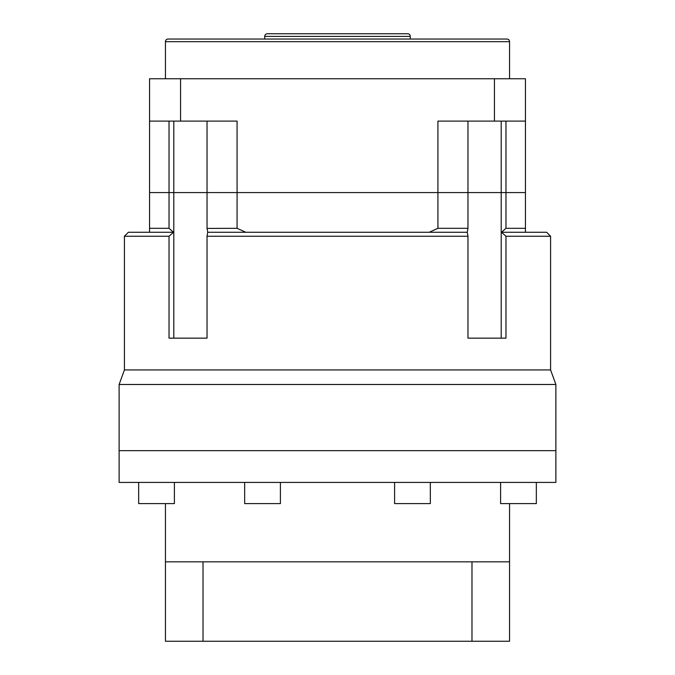 <?xml version="1.0" encoding="UTF-8"?>
<svg xmlns="http://www.w3.org/2000/svg" width="675" height="675" viewBox="0 0 675 675"><rect width="100%" height="100%" fill="white"/><g stroke="black" fill="none" stroke-linecap="round" stroke-linejoin="round"><path stroke-width="1.01" d="M430.329 482.423L430.329 503.601L394.597 503.601L394.597 482.423M280.403 482.423L280.403 503.601L244.671 503.601L244.671 482.423M174.395 482.423L174.395 503.601L138.662 503.601L138.662 482.423M536.338 482.423L536.338 503.601L500.605 503.601L500.605 482.423M203.015 641.25L203.015 561.836L165.443 561.836L165.443 641.25L509.557 641.25L509.557 503.601M165.443 561.836L165.443 503.601M119.121 450.664L555.879 450.664L555.879 482.423L119.121 482.423L119.121 450.664L555.879 450.664L555.879 384.488L119.121 384.488L119.121 450.664M471.985 641.25L471.985 561.836L203.015 561.836M509.557 561.836L471.985 561.836M149.555 121.103L180.554 121.103L180.554 78.747L149.555 78.747L149.555 232.276L128.385 232.276L124.411 236.25L169.028 236.25L169.028 338.158L207.031 338.158L207.031 236.149L207.757 232.276L207.031 228.412L207.031 192.578L173.796 192.578L173.796 338.158L207.031 338.158L207.031 236.25L467.969 236.25L467.969 338.158L505.972 338.158L505.972 236.25L501.508 232.276L546.615 232.276L550.589 236.25L550.589 369.942L555.879 384.488M124.411 236.25L124.411 369.942L550.589 369.942M505.972 236.25L550.589 236.25M124.411 369.942L119.121 384.488M207.757 232.276L467.243 232.276L467.969 236.149L467.969 338.158L501.204 338.158L501.204 192.578L467.969 192.578L467.969 228.412L467.969 121.103L467.969 192.578L437.923 192.578L437.923 228.31L467.969 228.31L467.243 232.276M501.508 232.276L505.972 228.31L525.445 228.31L525.445 78.747L494.446 78.747L494.446 121.103L525.445 121.103M525.445 232.276L525.445 228.31M505.972 228.31L505.972 192.578L525.445 192.578L237.077 192.578L237.077 121.103L180.554 121.103M245.801 232.276L237.077 228.31L237.077 192.578L207.031 192.578L207.031 121.103L207.031 192.578L437.923 192.578L437.923 121.103L494.446 121.103M207.031 228.412L237.077 228.31M207.031 228.31L207.031 192.578L169.028 192.578L169.028 228.31L173.492 232.276L169.028 236.25M149.555 232.276L173.492 232.276M149.555 228.31L169.028 228.31M169.028 121.103L169.028 192.578L149.555 192.578L173.796 192.578L173.796 121.103M437.923 228.31L429.199 232.276M509.557 78.747L509.557 41.69L165.443 41.69L165.443 78.747M509.557 41.69A2.649 2.649 0 0 0 506.908 39.04L168.092 39.04A2.649 2.649 0 0 0 165.443 41.69M410.29 39.04L410.29 36.399L264.71 36.399L264.71 39.04M410.29 36.399A2.649 2.649 0 0 0 407.649 33.75L267.351 33.75A2.649 2.649 0 0 0 264.71 36.399M505.972 121.103L505.972 192.578L501.204 192.578L501.204 121.103M180.554 78.747L494.446 78.747"/></g></svg>

